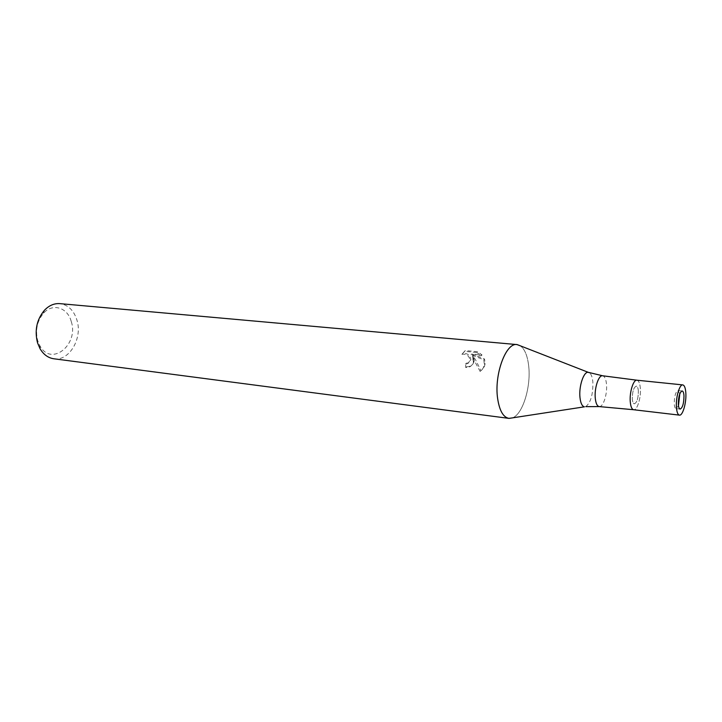 <?xml version="1.0" encoding="UTF-8"?>
<svg xmlns="http://www.w3.org/2000/svg" width="722" height="722" viewBox="0 0 722 722"><rect width="100%" height="100%" fill="white"/><g stroke="black" fill="none" stroke-linecap="round" stroke-linejoin="round"><path stroke-width="0.54" stroke-dasharray="3.61 2.71" d="M638.356 390.954C638.104 387.976 637.418 386.36 636.308 386.117C633.663 387.335 632.328 391.64 632.31 399.04C632.571 401.992 633.257 403.589 634.349 403.833C636.994 402.614 638.329 398.318 638.356 390.954C638.104 387.976 637.418 386.36 636.308 386.117C633.663 387.335 632.328 391.64 632.31 399.04C632.571 401.992 633.257 403.589 634.349 403.833C636.994 402.614 638.329 398.318 638.356 390.954M679.781 393.869L678.084 390.521C675.621 391.793 674.339 396.207 674.24 403.76C674.456 406.766 675.07 408.39 676.09 408.625L678.472 405.737M599.278 406.594C603.249 407.226 607.482 394.004 606.498 384.257C605.993 379.149 604.72 376.324 602.671 375.774M636.876 380.196L636.903 380.205C638.78 380.62 639.918 383.319 640.342 388.301C641.163 397.723 637.201 410.529 633.654 409.735L633.627 409.726C637.201 410.547 641.163 397.741 640.342 388.301C639.918 383.31 638.771 380.611 636.903 380.205C633.402 379.402 629.394 392.299 630.261 401.775M528.621 365.422C527.412 355.576 524.677 349.051 520.409 345.856C524.677 349.06 527.412 355.576 528.621 365.422C531.32 386.216 522.854 414.311 512.476 417.876C522.854 414.311 531.32 386.216 528.621 365.422M474.228 359.953L473.063 356L475.726 360.107L480.942 370.648C483.298 368.915 484.688 366.541 485.121 363.518L484.543 359.005L471.827 353.979L482.016 354.971L477.838 351.758L465.311 350.558L462.703 353.554C467.242 352.941 469.968 354.962 470.879 359.619L468.596 362.841L466.367 363.166L466.529 366.74C470.789 366.839 473.343 364.836 474.192 360.729L474.228 359.953M53.807 358.771C69.267 361.451 82.831 338.176 76.929 320.045C73.806 310.307 68.121 304.837 59.89 303.637M71.225 321.416C67.615 307.554 52.688 302.762 43.51 313.24C37.021 321.128 35.098 330.315 37.752 340.82L39.918 345.829C51.397 367.128 79.122 344.493 71.225 321.416M482.016 354.971L481.231 355.738L471.033 354.746L483.767 359.773L484.345 364.285C483.902 367.317 482.504 369.709 480.13 371.451L472.278 356.767L473.415 361.496C472.558 365.603 469.995 367.615 465.726 367.525L465.582 363.924L467.811 363.599L470.094 360.422C469.201 355.747 466.466 353.717 461.899 354.312L462.703 353.554M465.582 363.924L466.367 363.166M461.909 354.312L464.49 351.343L477.016 352.544L477.838 351.758M464.49 351.343L465.311 350.558M465.726 367.525L466.529 366.74M472.278 356.767L473.063 356M477.016 352.553L481.222 355.747M471.033 354.746L471.827 353.979M483.767 359.773L484.543 359.005M480.13 371.451L480.942 370.648M585.759 406.639C590.777 402.605 593.141 394.347 592.843 381.866C592.383 377.173 591.264 374.149 589.486 372.787M678.084 390.521L682.155 390.954M43.51 313.24L44.376 310.334M474.192 360.729L473.415 361.496M485.121 363.518L484.345 364.285M470.879 359.664L470.094 360.422M39.918 345.829L40.125 348.852M676.09 408.625L680.16 409.094"/><path stroke-width="1.08" d="M678.472 405.737L679.781 393.869M602.671 375.774L602.563 375.765C598.619 374.889 594.224 388.328 595.28 398.246C595.831 403.363 597.121 406.143 599.161 406.585L599.278 406.594M517.006 344.584L520.418 345.856L517.214 344.611C506.122 341.939 494.01 374.339 497.62 398.445C499.443 410.583 503.189 417.226 508.875 418.372L512.476 417.876L509.082 418.39C503.297 417.397 499.48 410.755 497.62 398.445C494.038 374.528 505.942 342.309 517.006 344.584L59.89 303.637C54.204 303.231 49.033 305.46 44.376 310.334C36.696 319.647 34.43 330.514 37.562 342.932L40.125 348.852C43.618 354.619 48.175 357.932 53.807 358.771L508.875 418.372M682.786 384.907C679.573 384.104 675.729 397.344 676.415 407.037C676.767 412.045 677.778 414.744 679.447 415.132C682.705 415.908 686.487 402.777 685.846 393.147C685.512 388.057 684.492 385.313 682.786 384.907L636.912 380.205C633.411 379.384 629.394 392.29 630.261 401.775C630.703 406.666 631.831 409.32 633.645 409.726L599.161 406.585L585.759 406.639M678.328 404.212C678.545 407.235 679.149 408.86 680.16 409.094C682.606 407.813 683.878 403.408 683.987 395.882C683.788 392.84 683.174 391.198 682.155 390.954C679.709 392.236 678.436 396.658 678.328 404.212M630.261 401.775C630.703 406.676 631.84 409.329 633.654 409.735L679.447 415.132M589.486 372.787L588.24 372.317C583.71 371.397 578.719 386.414 579.974 397.488C580.614 403.183 582.103 406.296 584.441 406.829L509.082 418.39M636.876 380.196L602.563 375.765L588.24 372.317L517.214 344.611"/></g></svg>
